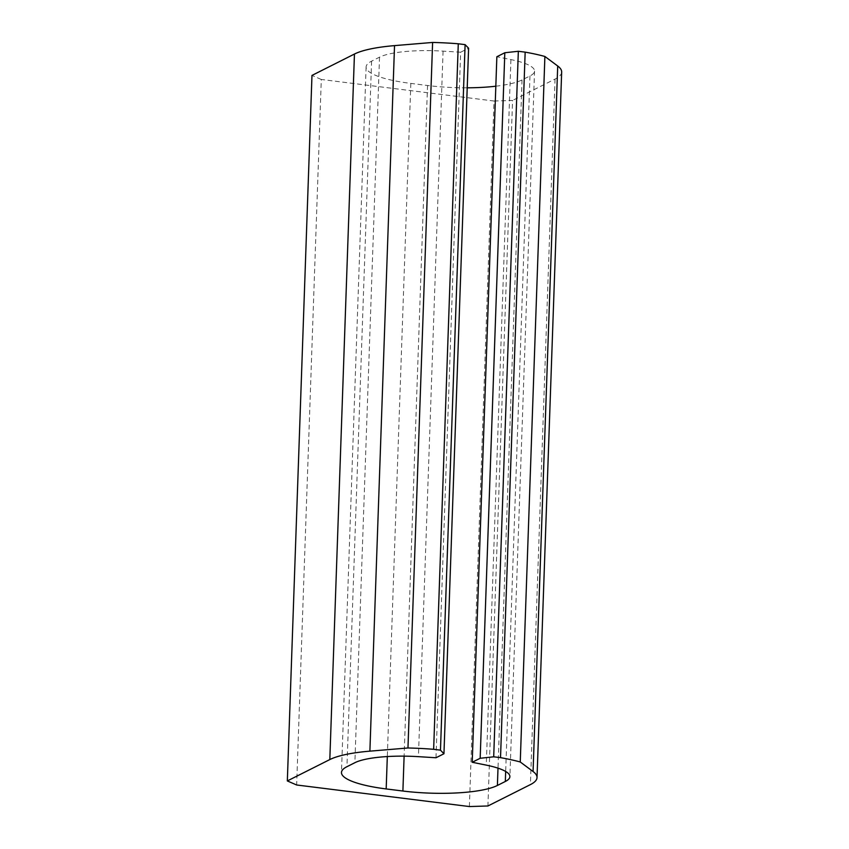 <?xml version="1.0" encoding="UTF-8"?>
<svg xmlns="http://www.w3.org/2000/svg" width="849" height="849" viewBox="0 0 849 849"><rect width="100%" height="100%" fill="white"/><g stroke="black" fill="none" stroke-linecap="round" stroke-linejoin="round"><path stroke-width="0.64" stroke-dasharray="4.25 3.18" d="M469.391 806.55L494.022 101.02L321.293 79.466L296.651 784.985M494.022 101.02L512.563 100.447L487.92 805.977M561.667 72.048A87.468 19.368 -178 0 1 555.044 79.084L512.563 100.447M495.827 86.205A72.388 16.025 -178 0 0 522.029 79.944L529.967 75.954A60.321 13.351 -178 0 0 534.541 71.104A60.321 13.351 -178 0 0 510.918 59.6L496.856 56.745M435.993 757.754L460.636 52.224L443.072 51.131A60.321 13.351 -178 0 0 379.524 57.17L371.597 61.16A72.388 16.025 -178 0 0 366.11 66.975A72.388 16.025 -178 0 0 410.82 83.404L427.535 85.494A72.388 16.025 -178 0 0 467.215 87.808M460.636 52.224L468.595 48.223M321.293 79.466L311.976 75.412M555.044 79.084L530.402 784.603M510.918 59.6L486.275 765.129M529.967 75.954L505.675 771.465M522.029 79.944L498.002 768.154M427.535 85.494L404.113 756.151M410.82 83.404L387.314 756.555M371.597 61.16L346.954 766.689M379.524 57.17L354.882 762.699M443.072 51.131L418.43 756.661M534.541 71.104L509.899 776.623M366.11 66.975L341.468 772.505"/><path stroke-width="1.27" d="M404.113 756.151L402.893 791.024L386.178 788.933A72.388 16.025 -178 0 1 341.468 772.505A72.388 16.025 -178 0 1 346.954 766.689L354.882 762.699A60.321 13.351 -178 0 1 418.43 756.661L435.993 757.754L443.953 753.753L468.595 48.223L465.103 44.636L458.28 43.787A99.535 22.032 -178 0 0 432.608 42.45L394.53 45.623A87.468 19.368 -178 0 0 354.447 54.039L311.976 75.412L287.333 780.931L296.651 784.985L469.391 806.55L487.92 805.977L530.402 784.603A87.468 19.368 -178 0 0 537.024 777.567A87.468 19.368 -178 0 0 533.066 771.518L520.257 761.988A99.535 22.032 -178 0 0 500.528 757.658L493.704 756.809L480.173 758.274L504.815 52.744L518.336 51.28L493.704 756.809M537.024 777.567L561.667 72.048A87.468 19.368 -178 0 0 557.708 65.999L544.888 56.469L520.257 761.988M544.888 56.469A99.535 22.032 -178 0 0 525.16 52.139L500.528 757.658M525.16 52.139L518.336 51.28M505.675 771.465L505.325 781.473A60.321 13.351 -178 0 0 509.899 776.623A60.321 13.351 -178 0 0 486.275 765.129L472.214 762.275L496.856 56.745L504.815 52.744M472.214 762.275L480.173 758.274M505.325 781.473L497.397 785.463A72.388 16.025 -178 0 1 402.893 791.024M467.215 87.808A72.388 16.025 -178 0 0 495.827 86.205M465.103 44.636L440.472 750.166L443.953 753.753M458.28 43.787L433.648 749.306L440.472 750.166M432.608 42.45L407.966 747.98A99.535 22.032 -178 0 1 433.648 749.306M394.53 45.623L369.888 751.153L407.966 747.98M369.888 751.153A87.468 19.368 -178 0 0 329.815 759.568L287.333 780.931M557.708 65.999L533.066 771.518M498.002 768.154L497.397 785.463M387.314 756.555L386.178 788.933M354.447 54.039L329.815 759.568"/></g></svg>
